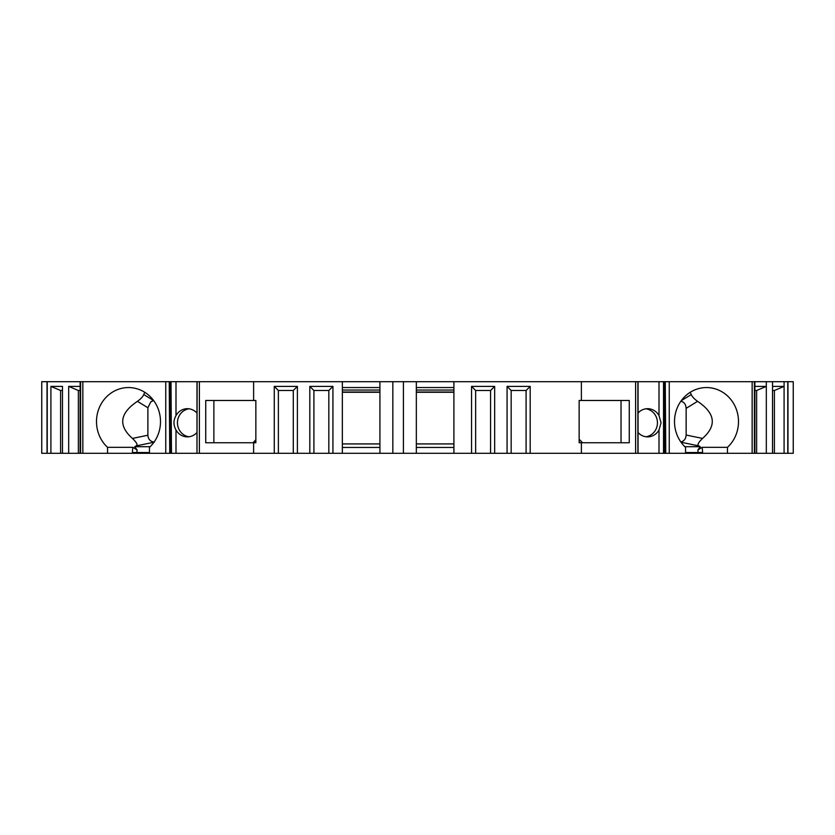 <?xml version="1.0" encoding="UTF-8"?>
<svg xmlns="http://www.w3.org/2000/svg" width="835" height="835" viewBox="0 0 835 835"><rect width="100%" height="100%" fill="white"/><g stroke="black" fill="none" stroke-linecap="round" stroke-linejoin="round"><path stroke-width="1.25" d="M154.047 442.112A7.045 6.617 90 0 1 153.671 442.049L154.329 442.143M132.974 447.341L107.538 447.341A34.047 32.001 90 0 1 98.52 409.703A34.047 32.001 90 0 1 128.496 387.555A34.047 32.001 90 0 1 158.473 409.703A34.047 32.001 90 0 1 149.465 447.341L149.465 453.311L132.431 453.311L132.431 452.528A9.394 3.215 -90 0 1 132.974 447.341L137.138 450.013L134.738 446.704L136.168 445.9C138.005 445.086 136.763 442.592 132.452 438.427C117.986 425.62 119.645 413.262 137.431 401.343C140.771 398.921 142.879 396.667 143.756 394.558L153.63 400.529M153.525 400.549L150.77 401.948A7.045 6.617 90 0 1 153.671 400.581M189.044 436.768A14.091 13.245 90 0 1 177.458 422.781A14.091 13.245 90 0 1 189.044 408.806M196.935 413.022A14.091 13.245 -90 0 0 187.384 408.691A14.091 13.245 -90 0 0 175.997 415.6C173.304 420.381 173.304 425.161 175.997 429.962A14.091 13.245 -90 0 0 187.384 436.872A14.091 13.245 -90 0 0 196.935 432.54M153.671 442.049C150.091 441.287 148.171 439.012 147.889 435.233L147.889 407.751L137.431 401.343M150.77 401.948L147.889 407.751M255.854 441.694L254.863 442.748L255.854 442.748L205.734 442.748L205.734 400.476L253.621 400.476L253.621 381.689L392.847 381.689L392.847 453.311L379.925 453.311L379.925 381.689M213.875 442.748L213.875 400.476M255.854 442.748L255.854 400.476L253.621 400.476M582.527 442.748L579.146 439.147M621.031 400.476L621.031 442.748M342.35 392.262L379.925 392.262M342.35 392.043L379.925 392.043L342.35 392.022M416.331 392.262L453.906 392.262M453.906 392.043L416.331 392.043L453.906 392.022M47.031 381.689L47.031 453.311L41.75 453.311L41.75 381.689L82.853 381.689M132.431 453.311L82.842 453.311L82.842 381.689L170.956 381.689M175.997 429.962L175.997 453.311L171.478 453.311L171.008 381.689L171.008 453.311L169.745 453.311L169.745 381.689M171.478 381.689L196.987 381.689L196.987 453.311L175.997 453.311M197.112 381.689L196.987 453.311L197.112 381.689L253.621 381.689M635.623 453.311L635.623 381.689L637.888 381.689L637.888 453.311L403.409 453.311L403.409 381.689L392.847 381.689M403.409 381.689L416.331 381.689L416.331 453.311M635.623 381.689L416.331 381.689M637.888 381.689L637.888 453.311M638.065 413.022A14.091 13.245 -90 0 1 647.616 408.691A14.091 13.245 -90 0 1 659.003 415.6L659.003 381.689L638.065 381.689L638.065 453.311L659.003 453.311L659.003 429.962A14.091 13.245 -90 0 1 647.616 436.872A14.091 13.245 -90 0 1 638.065 432.54M659.003 381.689L665.255 381.689L665.255 453.311L664.044 453.311M664.044 381.689L663.992 453.311L659.003 453.311M787.77 453.311L787.77 381.689L793.25 381.689L793.25 453.311L665.777 453.311L665.255 381.689M665.777 381.689L669.242 381.689L669.242 453.311M754.391 453.311L754.391 381.689L669.242 381.689M754.391 381.689L787.77 381.689M255.854 439.753L253.047 442.748M199.377 381.689L199.377 453.311L379.925 453.311M199.377 453.311L197.112 453.311M171.478 453.311L170.956 453.311M169.223 381.689L169.745 453.311M169.223 453.311L165.758 453.311L165.758 381.689M149.465 453.311L165.758 453.311M80.609 381.689L80.609 453.311L82.853 453.311M80.609 453.311L68.679 453.311L68.679 386.386L80.129 386.386M47.031 453.311L68.679 453.311M665.777 453.311L665.255 453.311M403.409 453.311L392.847 453.311M645.904 408.816A14.091 13.245 -90 0 1 657.448 422.781A14.091 13.245 -90 0 1 645.904 436.757M453.906 453.311L453.906 381.689M379.925 447.445L342.35 447.445M453.906 447.445L416.331 447.445M784.086 453.311L784.086 386.386L774.4 390.498L772.521 390.498M774.4 453.311L774.4 390.498M772.521 453.311L772.521 386.386L784.086 386.386L784.086 381.689M766.321 453.311L766.321 386.386L756.635 390.498L754.871 390.498M756.635 453.311L756.635 390.498M752.147 453.311L752.147 381.689M690.221 392.293L691.244 394.558C692.111 396.646 694.219 398.911 697.569 401.343C715.355 413.262 717.014 425.62 702.548 438.427C698.248 442.571 697.006 445.065 698.832 445.9L700.262 446.704L697.862 450.013L702.026 447.341L727.462 447.341A34.047 32.001 -90 0 0 736.48 409.703A34.047 32.001 -90 0 0 706.504 387.555A34.047 32.001 -90 0 0 676.527 409.703A34.047 32.001 -90 0 0 685.535 447.341L685.535 453.311M727.462 447.341L727.462 453.311M581.379 453.311L581.379 442.748L579.146 442.748L579.146 400.476L581.379 400.476L581.379 381.689M581.379 400.476L629.266 400.476L629.266 442.748L581.379 442.748M530.194 453.311L530.194 386.386L526.092 390.498L511.177 390.498L507.075 386.386L530.194 386.386M526.092 453.311L526.092 390.498M511.177 453.311L511.177 390.498M507.075 453.311L507.075 386.386M494.664 453.311L494.664 386.386L490.562 390.498L475.647 390.498L471.545 386.386L494.664 386.386M490.562 453.311L490.562 390.498M475.647 453.311L475.647 390.498M471.545 453.311L471.545 386.386M342.35 453.311L342.35 381.689M332.925 453.311L332.925 386.386L328.823 390.498L313.908 390.498L309.806 386.386L332.925 386.386M328.823 453.311L328.823 390.498M313.908 453.311L313.908 390.498M309.806 453.311L309.806 386.386M297.396 453.311L297.396 386.386L293.294 390.488M293.294 453.311L293.294 390.498L278.379 390.498L274.277 386.386L297.396 386.386M278.379 453.311L278.379 390.498M274.277 453.311L274.277 386.386M253.621 453.311L253.621 442.748M107.538 447.341L107.538 453.311M78.365 453.311L78.365 390.498L68.679 386.386M62.479 453.311L62.479 386.386L50.914 386.386L60.6 390.488M60.6 453.311L60.6 390.498L62.479 390.498M50.914 453.311L50.914 386.386M47.23 453.311L47.23 381.689M664.503 422.781C663.95 418.565 663.94 426.988 664.503 422.781M659.003 415.6L661.059 422.781L659.003 429.962M170.789 421.414C170.726 424.337 170.726 424.337 170.789 421.414M579.146 442.748L580.137 442.748L579.146 441.694M680.869 401.228C684.126 402 685.89 404.38 686.14 408.346L686.14 435.035L702.548 438.427M143.756 394.558L144.779 392.293M379.925 390.049L342.35 390.049M342.35 387.555L379.925 387.555M453.906 390.049L416.331 390.049M416.331 387.555L453.906 387.555M416.331 443.917L453.906 443.917M342.35 443.917L379.925 443.917M80.129 390.498L78.365 390.498M754.871 386.386L766.321 386.386L766.321 381.689M680.838 441.955C684.115 441.13 685.879 438.824 686.14 435.035M149.465 452.528L136.95 452.528L136.95 453.311M787.969 453.311L787.969 381.689M772.521 386.386L772.521 381.689M663.522 381.689L663.522 453.311M175.997 381.689L175.997 415.6M697.569 401.343L686.14 408.346M698.832 445.9L681.036 442.226M684.867 446.704L700.262 446.704M681.266 400.675L691.244 394.558M698.05 453.311L698.05 452.528L685.535 452.528M702.026 447.341A9.394 3.215 90 0 1 702.569 452.528L702.569 453.311M702.569 452.528L698.05 452.528A5.866 2.004 -90 0 0 697.862 450.013M153.964 442.226L136.168 445.9M134.738 446.704L150.133 446.704M132.452 438.427L147.889 435.233M137.138 450.013A5.866 2.004 90 0 0 136.95 452.528L132.431 452.528M754.871 453.311L754.871 381.689M80.129 453.311L80.129 381.689"/></g></svg>
